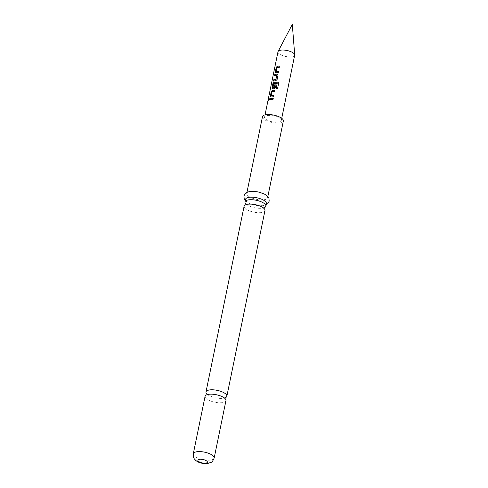 <?xml version="1.0" encoding="UTF-8"?>
<svg xmlns="http://www.w3.org/2000/svg" width="488" height="488" viewBox="0 0 488 488"><rect width="100%" height="100%" fill="white"/><g stroke="black" fill="none" stroke-linecap="round" stroke-linejoin="round"><path stroke-width="0.37" stroke-dasharray="2.44 1.83" d="M269.199 98.783L269.394 99.381C268.9 100.485 268.656 100.619 268.65 99.79M207.138 394.243A10.651 3.825 -168.4 0 0 212.451 396.988A10.651 3.825 -168.4 0 0 218.923 398.318A10.651 3.825 -168.4 0 0 222.766 398.318A10.651 3.825 -168.4 0 0 224.895 397.885M246.153 204.167A10.651 3.825 -168.4 0 0 247.117 204.905A10.651 3.825 -168.4 0 0 251.466 206.918A10.651 3.825 -168.4 0 0 257.945 208.248A10.651 3.825 -168.4 0 0 261.781 208.242A10.651 3.825 -168.4 0 0 263.91 207.809M278.758 71.443L278.563 72.688L275.561 72.736M279.868 66.032L279.673 67.271L277.16 67.509L276.385 71.59M277.794 74.341L278.038 75.25L277.147 79.587L275.805 80.752L273.542 81.02M276.702 75.298L274.652 75.609M276.165 84.088L275.494 87.645L274.152 88.81L272.255 88.853M277.276 83.655L273.902 83.668L273.048 87.84M273.798 95.617L273.603 96.862L270.596 96.905M274.909 90.207L274.714 91.445L272.194 91.683L271.419 95.764M273.256 98.265L273.06 99.503L269.693 99.778M294.685 55.193A8.522 3.056 11.6 0 1 291.415 56.858A8.522 3.056 11.6 0 1 282.351 55.51A8.522 3.056 11.6 0 1 277.989 51.765M277.995 122.226A8.522 3.056 -168.4 0 0 281.265 120.56A8.522 3.056 -168.4 0 0 276.903 116.815A8.522 3.056 -168.4 0 0 267.839 115.467A8.522 3.056 -168.4 0 0 264.569 117.132A8.522 3.056 -168.4 0 0 268.931 120.878A8.522 3.056 -168.4 0 0 277.995 122.226M225.956 400.611A10.651 3.825 11.6 0 1 221.869 402.698A10.651 3.825 11.6 0 1 210.535 401.008A10.651 3.825 11.6 0 1 205.082 396.329M264.972 210.541A10.651 3.825 11.6 0 1 260.885 212.622A10.651 3.825 11.6 0 1 246.22 209.279A10.651 3.825 11.6 0 1 244.104 206.253M250.82 191.363A10.651 3.825 11.6 0 1 262.147 193.047A10.651 3.825 11.6 0 1 267.601 197.725A10.651 3.825 11.6 0 1 263.514 199.805A10.651 3.825 11.6 0 1 252.186 198.122A10.651 3.825 11.6 0 1 246.733 193.443A10.651 3.825 11.6 0 1 250.82 191.363M283.351 120.987A10.651 3.825 11.6 0 1 279.264 123.067A10.651 3.825 11.6 0 1 267.936 121.384A10.651 3.825 11.6 0 1 262.483 116.705M266.393 203.63A10.651 3.825 11.6 0 1 262.3 205.71A10.651 3.825 11.6 0 1 250.972 204.027A10.651 3.825 11.6 0 1 245.519 199.348M278.538 82.82L277.562 88.7L276.232 88.511M214.165 458.043A10.651 3.825 11.6 0 1 210.078 460.123A10.651 3.825 11.6 0 1 198.75 458.439A10.651 3.825 11.6 0 1 193.297 453.761M218.923 398.318L222.619 398.324L225.029 397.665M246.111 203.911L247.343 205.021L251.466 206.918M257.945 208.248C262.654 208.175 264.691 207.955 264.051 207.595M212.451 396.988C208.144 395.066 206.363 394.066 207.095 393.987M281.265 120.56L281.728 118.316M264.569 117.132L265.033 114.887M213.012 394.249L209.315 394.243L206.906 394.896L207.113 394.463M258.506 205.503L262.629 207.4L263.862 208.504L263.837 208.028M267.601 197.725L267.839 196.579M245.287 200.495L247.471 202.319L250.728 203.935L255.212 205.241L262.568 205.71L266.155 204.777M246.733 193.443L246.965 192.296M252.028 204.173C247.318 204.246 245.281 204.46 245.921 204.826L246.129 204.393M219.49 395.573C223.791 397.5 225.578 398.501 224.846 398.58L224.822 398.098"/><path stroke-width="0.73" d="M268.528 99.753C268.943 98.625 269.193 98.484 269.284 99.338C268.79 100.436 268.54 100.577 268.528 99.753L268.601 100.321M269.15 98.753L269.284 99.338M268.668 100.321L268.65 99.79C269.059 98.661 269.303 98.527 269.394 99.381M224.895 397.885A10.651 3.825 -168.4 0 0 226.853 396.238A10.651 3.825 -168.4 0 0 221.399 391.559A10.651 3.825 -168.4 0 0 210.072 389.869A10.651 3.825 -168.4 0 0 205.985 391.949A10.651 3.825 -168.4 0 0 207.138 394.243M263.91 207.809A10.651 3.825 -168.4 0 0 265.868 206.162A10.651 3.825 -168.4 0 0 263.752 203.136A10.651 3.825 -168.4 0 0 249.087 199.799A10.651 3.825 -168.4 0 0 245 201.879A10.651 3.825 -168.4 0 0 246.153 204.167M276.245 71.468L278.77 71.394L278.514 72.633L275.909 72.803L275.317 71.84L276.208 67.503L277.276 66.148L279.88 65.984L279.624 67.222L277.068 67.46L276.245 71.468L278.819 71.449M276.001 72.852L275.415 71.888L276.306 67.545L277.367 66.197L279.929 66.032M273.524 81.099L273.78 79.861L275.915 79.52L276.763 75.378L274.537 75.64L274.793 74.402L277.105 74.048L277.77 74.316L277.989 75.195L277.099 79.538L275.744 80.703L273.426 81.057L273.683 79.812L275.848 79.471M274.64 75.689L274.89 74.45L277.105 74.048M272.914 87.718L274.256 87.578L274.982 84.052L276.171 84.04L275.445 87.59L274.085 88.761L272.603 88.914L272.011 87.956L272.902 83.619L273.969 82.265L277.623 82.155L278.526 82.789L278.611 83.442L277.544 88.651L276.232 88.511L277.172 83.515L273.817 83.619L272.914 87.718L274.323 87.627L275.043 84.107L276.22 84.088M272.688 88.968L272.109 87.999L272.999 83.662L274.055 82.313L277.623 82.155M271.285 95.642L273.805 95.569L273.554 96.807L270.95 96.972L270.358 96.014L271.249 91.671L272.316 90.323L274.921 90.152L274.665 91.396L272.109 91.634L271.285 95.642L273.853 95.617M271.035 97.02L270.456 96.057L271.346 91.72L272.402 90.371L274.964 90.207M269.675 99.863L269.931 98.619L273.31 98.265M265.033 114.887L277.989 51.765A8.522 3.056 11.6 0 1 278.099 51.466A8.522 3.056 11.6 0 1 281.259 50.099A8.522 3.056 11.6 0 1 289.939 51.307A8.522 3.056 11.6 0 1 294.703 54.876A8.522 3.056 11.6 0 1 294.685 55.193L281.728 118.316M276.269 88.56L277.172 83.515M271.371 98.277L273.262 98.21L273.012 99.448L269.577 99.814L269.827 98.576L271.371 98.277M270.95 96.972L270.547 96.886M272.603 88.914L272.2 88.828M275.909 72.803L275.506 72.712M209.175 394.249A10.651 3.825 11.6 0 1 213.012 394.249A10.651 3.825 11.6 0 1 219.49 395.573A10.651 3.825 11.6 0 1 225.956 400.611L214.165 458.043A10.651 3.825 11.6 0 0 208.711 453.364A10.651 3.825 11.6 0 0 197.384 451.681A10.651 3.825 11.6 0 0 193.297 453.761L205.082 396.329A10.651 3.825 11.6 0 1 209.175 394.249M205.985 391.949L244.104 206.253A10.651 3.825 11.6 0 1 248.191 204.173A10.651 3.825 11.6 0 1 252.028 204.173A10.651 3.825 11.6 0 1 258.506 205.503A10.651 3.825 11.6 0 1 262.855 207.516A10.651 3.825 11.6 0 1 264.972 210.541L226.853 396.238M246.965 192.296L262.483 116.705A10.651 3.825 11.6 0 1 266.57 114.625A10.651 3.825 11.6 0 1 277.904 116.309A10.651 3.825 11.6 0 1 283.351 120.987L267.839 196.579M245 201.879L245.519 199.348A10.651 3.825 11.6 0 1 249.606 197.262A10.651 3.825 11.6 0 1 260.94 198.951A10.651 3.825 11.6 0 1 266.393 203.63L265.868 206.162M277.66 82.204L278.538 82.82M277.172 74.103L277.794 74.341M275.915 79.52L276.769 75.347M199.757 459.293A4.843 1.738 11.6 0 1 206.424 460.812A4.843 1.738 11.6 0 1 205.527 463.136A4.843 1.738 11.6 0 1 198.86 461.618A4.843 1.738 11.6 0 1 199.757 459.293M224.846 397.781L224.846 398.58M245.921 204.826L246.239 204.094M263.862 207.711L263.862 208.504M207.223 394.164L206.906 394.896M278.099 51.466L292.306 24.4L294.703 54.876M193.297 453.761C193.077 458.69 194.797 459.208 195.462 460.135C197.994 462.569 201.916 463.722 207.229 463.6L211.127 462.343C212.042 462.136 213.055 460.702 214.165 458.043M266.155 204.777L267.802 203.649L269.205 201.154L268.931 198.317L267.613 196.329L264.38 194.023L257.957 191.845L250.551 191.363L247.373 192.113L245.275 193.468L243.909 195.963L244.214 198.811L245.287 200.495"/></g></svg>
